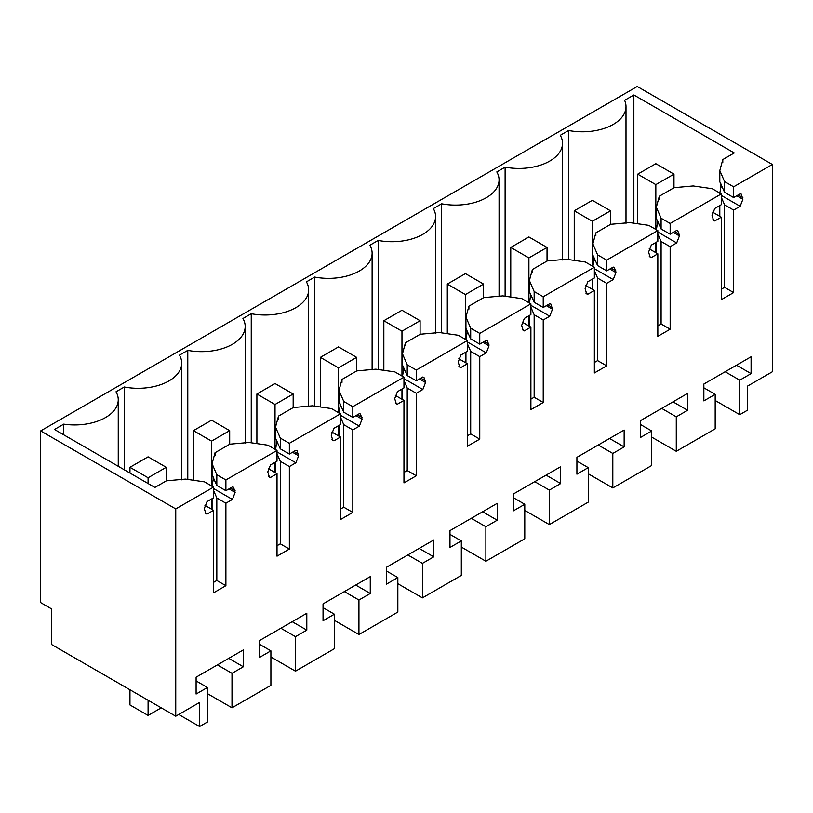<?xml version="1.0" encoding="UTF-8"?>
<svg xmlns="http://www.w3.org/2000/svg" width="813" height="813" viewBox="0 0 813 813"><rect width="100%" height="100%" fill="white"/><g stroke="black" fill="none" stroke-linecap="round" stroke-linejoin="round"><path stroke-width="1.22" d="M739.749 414.671L739.749 380.169L751.09 373.624L751.09 356.775L703.855 384.041L703.855 400.89L715.186 394.346L715.186 428.847L676.284 451.306L676.284 416.815L687.615 410.27L687.615 393.421L640.38 420.687L640.38 437.536L651.721 430.992L651.721 465.493L612.819 487.952L612.819 453.451L624.15 446.906L624.15 430.057L576.915 457.333L576.915 474.182L588.246 467.638L588.246 502.139L549.344 524.598L549.344 490.097L560.685 483.552L560.685 466.703L513.45 493.969L513.45 510.828L524.781 504.284L524.781 538.785L485.879 561.244L485.879 526.743L497.21 520.198L497.21 503.349L449.975 530.615L449.975 547.464L461.317 540.919L461.317 575.421L422.414 597.88L422.414 563.379L433.746 556.844L433.746 539.984L386.51 567.261L386.51 584.11L397.842 577.565L397.842 612.067L358.94 634.526L358.94 600.024L370.271 593.48L370.271 576.63L323.046 603.907L323.046 620.756L334.377 614.211L334.377 648.713L295.475 671.172L295.475 636.67L306.806 630.126L306.806 613.276L259.571 640.542L259.571 657.392L270.902 650.857L270.902 685.349L232 707.808L232 673.316L243.341 666.772L243.341 649.922L196.106 677.188L196.106 694.038L207.437 687.493L207.437 721.995L199.592 726.527L199.592 702.452L175.75 716.212L175.75 508.918L213.555 487.089L213.555 497.83L207.03 501.601L204.307 508.613L205.902 513.745L207.03 514.09L213.555 510.32L213.555 592.829L225.892 585.706L225.892 503.206L232.416 499.436L235.14 492.424L233.544 487.292L232.416 486.936L225.892 490.706L225.892 479.965L277.02 450.443L277.02 461.184L270.495 464.955L267.772 471.967L269.367 477.099L270.495 477.455L277.02 473.684L277.02 556.183L289.357 549.07L289.357 466.56L295.881 462.79L298.605 455.778L297.009 450.646L295.881 450.3L289.357 454.071L289.357 443.319L340.495 413.797L340.495 424.538L333.96 428.309L331.247 435.321L332.842 440.463L333.96 440.809L340.495 437.038L340.495 519.537L352.822 512.424L352.822 429.914L359.356 426.154L362.07 419.142L360.474 414L359.356 413.654L352.822 417.425L352.822 406.683L403.959 377.161L403.959 387.903L397.435 391.673L394.712 398.675L396.307 403.817L397.435 404.163L403.959 400.392L403.959 482.902L416.297 475.778L416.297 393.279L422.821 389.508L425.545 382.496L423.949 377.354L422.821 377.008L416.297 380.779L416.297 370.037L467.434 340.515L467.434 351.257L460.9 355.027L458.186 362.039L459.782 367.171L460.9 367.517L467.434 363.746L467.434 446.256L479.761 439.132L479.761 356.633L486.286 352.862L489.009 345.85L487.414 340.718L486.286 340.373L479.761 344.133L479.761 333.391L530.899 303.869L530.899 314.611L524.375 318.381L521.651 325.393L523.247 330.535L524.375 330.881L530.899 327.111L530.899 409.61L543.226 402.496L543.226 319.987L549.761 316.216L552.474 309.204L550.879 304.072L549.761 303.727L543.226 307.497L543.226 296.755L594.364 267.223L594.364 277.975L587.84 281.735L585.116 288.747L586.712 293.889L587.84 294.235L594.364 290.465L594.364 372.974L606.701 365.85L606.701 283.341L613.226 279.581L615.949 272.568L614.354 267.426L613.226 267.081L606.701 270.851L606.701 260.109L657.839 230.587L657.839 241.329L651.304 245.099L648.591 252.111L650.187 257.243L651.304 257.589L657.839 253.819L657.839 336.328L670.166 329.204L670.166 246.705L676.69 242.935L679.414 235.922L677.818 230.79L676.69 230.435L670.166 234.205L670.166 223.463L721.304 193.941L721.304 204.683L714.779 208.453L712.056 215.465L713.651 220.597L714.779 220.943L721.304 217.183L721.304 299.682L733.631 292.568L733.631 210.059L740.165 206.289L742.879 199.276L741.283 194.144L740.165 193.799L733.631 197.569L733.631 186.817L772.35 164.47L772.35 371.765L747.604 386.053L747.604 410.138L739.749 414.671L715.186 400.484M739.749 380.169L725.155 371.744M175.75 716.212L51.534 644.496L51.534 608.896L40.65 602.616L40.65 430.92L637.25 86.473L772.35 164.47M676.284 451.306L651.721 437.13M715.186 394.346L703.855 387.811M751.09 373.624L736.497 365.2M175.75 508.918L40.65 430.92M213.555 487.089L204.49 481.855L185.445 479.101L166.38 480.818L154.897 487.454L54.481 429.477L63.739 424.142L63.739 434.823M733.631 186.817L724.566 181.584L719.81 170.588L722.787 159.582L734.271 152.956L633.866 94.979L624.608 100.324A43.597 25.173 180 0 1 626 106.625A43.597 25.173 180 0 1 568.592 130.497L560.279 135.293A43.597 25.173 180 0 1 562.525 143.271A43.597 25.173 180 0 1 505.117 167.143L496.814 171.939A43.597 25.173 180 0 1 499.06 179.907A43.597 25.173 180 0 1 441.652 203.789L433.349 208.585A43.597 25.173 180 0 1 435.585 216.553A43.597 25.173 180 0 1 378.187 240.424L369.874 245.221A43.597 25.173 180 0 1 372.12 253.199A43.597 25.173 180 0 1 314.712 277.07L306.41 281.867A43.597 25.173 180 0 1 308.655 289.845A43.597 25.173 180 0 1 251.247 313.716L242.945 318.513A43.597 25.173 180 0 1 245.18 326.48A43.597 25.173 180 0 1 187.783 350.362L179.47 355.159A43.597 25.173 180 0 1 181.716 363.126A43.597 25.173 180 0 1 124.308 386.998L116.005 391.795A43.597 25.173 180 0 1 118.251 399.772A43.597 25.173 180 0 1 63.739 424.142M733.631 197.569L724.566 192.325L724.566 181.584M719.81 170.588L719.81 181.807L724.566 192.325M722.472 187.498L720.877 186.573L720.816 183.657M721.304 195.405L740.165 206.289M720.877 186.573L719.81 193.352M721.304 197.285L724.566 204.825L733.631 210.059M733.631 292.568L724.566 287.324L724.566 204.825M724.566 287.324L721.304 289.215M721.304 217.183L712.676 212.193M714.779 220.943L712.788 219.795M721.304 193.941L712.239 188.707L693.194 185.953L674.129 187.671L659.313 196.228L659.313 199.195M670.166 223.463L661.101 218.23L656.335 207.234L659.313 196.228M670.166 234.205L661.101 228.971L661.101 218.23M656.335 207.234L656.335 218.453L661.101 228.971M659.008 224.144L657.412 223.219L657.341 220.303M657.839 232.04L676.69 242.935M657.412 223.219L656.335 229.998M657.839 233.931L661.101 241.471L670.166 246.705M670.166 329.204L661.101 323.97L661.101 241.471M661.101 323.97L657.839 325.861M657.839 253.819L649.201 248.839M651.304 257.589L649.313 256.441M657.839 230.587L648.764 225.353L629.719 222.599L610.654 224.317L595.848 232.874L595.848 235.831M606.701 260.109L597.626 254.876L592.87 243.88L595.848 232.874M606.701 270.851L597.626 265.617L597.626 254.876M592.87 243.88L592.87 255.099L597.626 265.617M595.543 260.78L593.947 259.865L593.876 256.949M594.364 268.686L613.226 279.581M593.947 259.865L592.87 266.644M594.364 270.577L597.626 278.107L606.701 283.341M606.701 365.85L597.626 360.616L597.626 278.107M597.626 360.616L594.364 362.496M594.364 290.465L585.736 285.485M587.84 294.235L585.848 293.087M594.364 267.223L585.299 261.989L566.255 259.245L547.19 260.963L532.383 269.51L532.383 272.477M543.226 296.755L534.161 291.511L529.405 280.515L532.383 269.51M543.226 307.497L534.161 302.263L534.161 291.511M529.405 280.515L529.405 291.745L534.161 302.263M532.068 297.426L530.472 296.511L530.411 293.584M530.899 305.332L549.761 316.216M530.472 296.511L529.405 303.279M530.899 307.212L534.161 314.753L543.226 319.987M543.226 402.496L534.161 397.262L534.161 314.753M534.161 397.262L530.899 399.142M530.899 327.111L522.271 322.131M524.375 330.881L522.383 329.732M530.899 303.869L521.834 298.635L502.79 295.881L483.725 297.609L468.908 306.155L468.908 309.123M479.761 333.391L470.697 328.157L465.93 317.161L468.908 306.155M479.761 344.133L470.697 338.899L470.697 328.157M465.93 317.161L465.93 328.381L470.697 338.899M468.603 334.072L467.008 333.147L466.936 330.23M467.434 341.978L486.286 352.862M467.008 333.147L465.93 339.925M467.434 343.858L470.697 351.399L479.761 356.633M479.761 439.132L470.697 433.898L470.697 351.399M470.697 433.898L467.434 435.788M467.434 363.746L458.796 358.767M460.9 367.517L458.908 366.368M467.434 340.515L458.359 335.281L439.315 332.527L420.25 334.245L405.443 342.801L405.443 345.769M416.297 370.037L407.222 364.803L402.465 353.807L405.443 342.801M416.297 380.779L407.222 375.545L407.222 364.803M402.465 353.807L402.465 365.027L407.222 375.545M405.128 370.718L403.543 369.793L403.472 366.876M403.959 378.614L422.821 389.508M403.543 369.793L402.465 376.571M403.959 380.504L407.222 388.045L416.297 393.279M416.297 475.778L407.222 470.544L407.222 388.045M407.222 470.544L403.959 472.434M403.959 400.392L395.331 395.413M397.435 404.163L395.443 403.014M403.959 377.161L394.894 371.917L375.85 369.173L356.785 370.891L341.978 379.437L341.978 382.405M352.822 406.683L343.757 401.449L339.001 390.453L341.978 379.437M352.822 417.425L343.757 412.191L343.757 401.449M339.001 390.453L339.001 401.673L343.757 412.191M341.663 407.354L340.068 406.439L339.997 403.512M340.495 415.26L359.356 426.154M340.068 406.439L339.001 413.217M340.495 417.15L343.757 424.681L352.822 429.914M352.822 512.424L343.757 507.19L343.757 424.681M343.757 507.19L340.495 509.07M340.495 437.038L331.867 432.059M333.96 440.809L331.978 439.66M340.495 413.797L331.43 408.563L312.385 405.819L293.31 407.537L278.503 416.083L278.503 419.051M289.357 443.319L280.292 438.085L275.526 427.089L278.503 416.083M289.357 454.071L280.292 448.837L280.292 438.085M275.526 427.089L275.526 438.309L280.292 448.837M278.198 444L276.603 443.075L276.532 440.158M277.02 451.906L295.881 462.79M276.603 443.075L275.526 449.853M277.02 453.786L280.292 461.327L289.357 466.56M289.357 549.07L280.292 543.836L280.292 461.327M280.292 543.836L277.02 545.716M277.02 473.684L268.392 468.695M270.495 477.455L268.503 476.296M277.02 450.443L267.955 445.209L248.91 442.455L229.845 444.183L215.039 452.729L215.039 455.697M225.892 479.965L216.817 474.731L212.061 463.735L215.039 452.729M225.892 490.706L216.817 485.473L216.817 474.731M212.061 463.735L212.061 474.955L216.817 485.473M214.723 480.646L213.128 479.721L213.067 476.804M213.555 488.552L232.416 499.436M213.128 479.721L212.061 486.499M213.555 490.432L216.817 497.973L225.892 503.206M225.892 585.706L216.817 580.472L216.817 497.973M216.817 580.472L213.555 582.362M213.555 510.32L204.927 505.34M207.03 514.09L205.039 512.942M199.592 726.527L178.728 714.485M207.437 687.493L196.106 680.948M243.341 666.772L228.748 658.347M232 673.316L217.417 664.892M232 707.808L207.437 693.631M270.902 650.857L259.571 644.313M306.806 630.126L292.213 621.701M295.475 636.67L280.881 628.246M295.475 671.172L270.902 656.985M334.377 614.211L323.046 607.667M370.271 593.48L355.677 585.055M358.94 600.024L344.346 591.6M358.94 634.526L334.377 620.339M397.842 577.565L386.51 571.021M433.746 556.844L419.152 548.419M422.414 563.379L407.821 554.954M422.414 597.88L397.842 583.704M461.317 540.919L449.975 534.375M497.21 520.198L482.617 511.773M485.879 526.743L471.286 518.318M485.879 561.244L461.317 547.058M524.781 504.284L513.45 497.739M560.685 483.552L546.092 475.127M549.344 490.097L534.751 481.672M549.344 524.598L524.781 510.412M588.246 467.638L576.915 461.093M624.15 446.906L609.557 438.481M612.819 453.451L598.226 445.026M612.819 487.952L588.246 473.766M651.721 430.992L640.38 424.447M687.615 410.27L673.022 401.846M676.284 416.815L661.691 408.39M124.308 386.998L124.308 469.792M187.783 350.362L187.783 479.436M251.247 313.716L251.247 442.8M314.712 277.07L314.712 406.154M378.187 240.424L378.187 369.509M441.652 203.789L441.652 332.863M505.117 167.143L505.117 296.227M568.592 130.497L568.592 259.581M633.866 94.979L633.866 223.199M722.787 159.582L722.787 162.549M719.81 216.319L719.81 205.547M656.335 252.955L656.335 242.193M592.87 289.601L592.87 278.839M529.405 326.247L529.405 315.474M465.93 362.883L465.93 352.12M402.465 399.529L402.465 388.766M339.001 436.175L339.001 425.402M275.526 472.82L275.526 462.048M212.061 509.456L212.061 498.694M655.837 163.687L637.707 174.155L655.837 184.622L673.977 174.155L655.837 163.687M637.707 174.155L637.707 223.748M655.837 184.622L655.837 229.429M655.837 242.477L655.837 252.67M673.977 174.155L673.977 187.762M592.372 200.323L574.242 210.801L592.372 221.268L610.502 210.801L592.372 200.323M574.242 210.801L574.242 260.394M592.372 221.268L592.372 266.075M592.372 279.123L592.372 289.316M610.502 210.801L610.502 224.408M528.907 236.969L510.767 247.437L528.907 257.904L547.037 247.437L528.907 236.969M510.767 247.437L510.767 297.04M528.907 257.904L528.907 302.721M528.907 315.769L528.907 325.952M547.037 247.437L547.037 261.054M465.432 273.615L447.302 284.083L465.432 294.55L483.572 284.083L465.432 273.615M447.302 284.083L447.302 333.686M465.432 294.55L465.432 339.356M465.432 352.405L465.432 362.598M483.572 284.083L483.572 297.69M401.968 310.261L383.838 320.729L401.968 331.196L420.097 320.729L401.968 310.261M383.838 320.729L383.838 370.322M401.968 331.196L401.968 376.002M401.968 389.051L401.968 399.244M420.097 320.729L420.097 334.336M338.503 346.897L320.363 357.364L338.503 367.842L356.633 357.364L338.503 346.897M320.363 357.364L320.363 406.967M338.503 367.842L338.503 412.648M338.503 425.697L338.503 435.89M356.633 357.364L356.633 370.982M275.028 383.543L256.898 394.01L275.028 404.478L293.168 394.01L275.028 383.543M256.898 394.01L256.898 443.613M275.028 404.478L275.028 449.294M275.028 462.333L275.028 472.526M293.168 394.01L293.168 407.618M211.563 420.189L193.423 430.656L211.563 441.124L229.693 430.656L211.563 420.189M193.423 430.656L193.423 480.249M211.563 441.124L211.563 485.93M211.563 498.979L211.563 509.172M229.693 430.656L229.693 444.264M148.088 456.825L129.958 467.302L148.088 477.77L166.228 467.302L148.088 456.825M129.958 467.302L129.958 473.054M129.958 689.78L129.958 704.962L148.088 715.43L161.238 707.838M148.088 477.77L148.088 483.522M148.088 700.247L148.088 715.43M166.228 467.302L166.228 480.91M720.877 184.968L721.548 185.344M738.174 194.947L742.879 197.661M742.879 199.276L736.771 195.75M657.412 221.603L658.073 221.99M674.699 231.593L679.414 234.307M679.414 235.922L673.306 232.396M593.947 258.249L594.608 258.636M611.234 268.229L615.949 270.953M615.949 272.568L609.841 269.042M530.472 294.895L531.133 295.271M547.769 304.875L552.474 307.599M552.474 309.204L546.366 305.678M467.008 331.531L467.668 331.917M484.294 341.521L489.009 344.234M489.009 345.85L482.902 342.324M403.543 368.177L404.203 368.563M420.829 378.157L425.545 380.88M425.545 382.496L419.427 378.97M340.068 404.823L340.728 405.199M357.364 414.803L362.07 417.526M362.07 419.142L355.962 415.616M276.603 441.469L277.263 441.845M293.889 451.449L298.605 454.172M298.605 455.778L292.497 452.252M213.128 478.105L213.799 478.491M230.425 488.095L235.14 490.808M235.14 492.424L229.022 488.898M118.251 466.296L118.251 399.772M181.716 479.822L181.716 363.126M245.18 443.176L245.18 326.48M308.655 406.541L308.655 289.845M372.12 369.895L372.12 253.199M435.585 333.249L435.585 216.553M499.06 296.603L499.06 179.907M562.525 259.967L562.525 143.271M626 223.321L626 106.625"/></g></svg>
